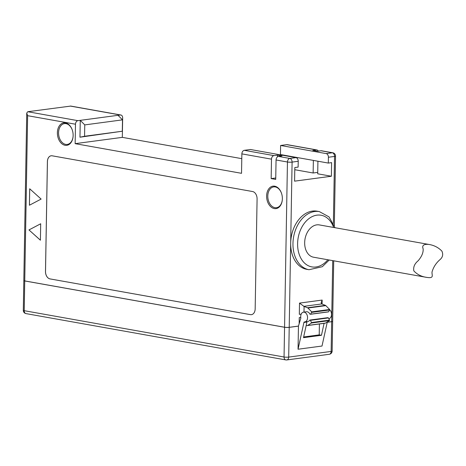 <?xml version="1.0" encoding="UTF-8"?>
<svg xmlns="http://www.w3.org/2000/svg" width="466" height="466" viewBox="0 0 466 466"><rect width="100%" height="100%" fill="white"/><g stroke="black" fill="none" stroke-linecap="round" stroke-linejoin="round"><path stroke-width="0.7" d="M298.456 326.083L298.048 349.232L303.925 322.455A0.833 0.571 82.4 0 1 304.426 321.942A4.922 3.39 -97.6 0 0 304.781 321.924A4.922 3.39 -97.6 0 0 307.49 316.595A4.922 3.39 -97.6 0 0 303.477 312.162A4.922 3.39 -97.6 0 0 300.815 317.789A0.833 0.571 -97.6 0 1 300.791 318.301L298.456 326.083L289.211 327.318A3.285 0.513 -179 0 1 284.569 327.231L287.452 162.005L276.058 159.978A3.285 2.324 -79.9 0 1 278.476 156.419L289.869 158.446L295.997 157.63A3.285 2.26 82.4 0 1 298.223 161.277L298.118 167.108L294.821 167.544L294.582 181.157L331.378 176.241L331.611 162.634L328.314 163.071L328.413 157.246A3.285 2.26 -97.6 0 0 326.188 153.599L332.322 152.778L320.928 150.751A3.285 2.324 -79.9 0 1 321.447 150.757L332.841 152.79A3.285 2.324 -79.9 0 0 332.322 152.778A3.285 2.26 82.4 0 1 334.541 156.43L328.413 157.246M299.149 323.759L299.259 317.62L300.762 317.416M327.231 322.245L331.658 321.651L332.724 260.628M298.223 161.277L292.095 162.098L290.679 243.089A29.521 20.912 100.1 0 0 306.727 269.313L309.005 269.721A29.521 20.912 -79.9 0 1 292.963 243.497A29.521 20.912 -79.9 0 1 319.367 211.599L317.084 211.191A29.521 20.912 100.1 0 0 290.679 243.089L289.211 327.318M301.147 314.218A3.285 0.513 1 0 0 299.318 314.329L299.51 303.092L304.094 306.459L303.995 312.092M303.477 312.162L306.5 311.76A4.922 3.39 82.4 0 1 309.925 314.183L310.647 314.183L311.713 311.87L307.915 308.032A1.666 1.148 -97.6 0 0 307.502 307.752L304.094 306.459M320.928 150.751L317.369 151.223L312.808 150.413L316.362 149.935L286.736 144.652L280.608 145.474L326.188 153.599M120.875 115.003A3.285 2.324 100.1 0 0 120.356 114.997L80.263 120.35L79.966 137.202L84.562 136.27L84.76 124.9L80.263 120.35L77.909 120.665A3.285 2.324 100.1 0 0 75.492 124.218L27.628 115.69L26.743 113.057L27.762 111.724L70.785 106.073L120.875 115.003A3.285 2.324 100.1 0 1 122.663 117.921L122.319 137.359L241.784 158.656M280.608 145.474L280.45 154.543L328.314 163.071M331.378 176.241L317.701 173.806L317.923 161.219M313.362 160.409L313.14 172.991L317.73 172.379M283.724 155.44L283.73 155.126M294.78 169.717L313.14 172.991M286.736 144.652A3.285 2.324 -79.9 0 1 287.254 144.664L316.886 149.947A3.285 2.324 100.1 0 0 316.362 149.935M295.997 157.63L250.417 149.504L244.289 150.32L273.915 155.603A3.285 2.324 100.1 0 0 271.497 159.162L271.16 178.6L275.721 179.41L276.058 159.978M278.476 156.419L282.035 155.941L277.474 155.131L273.915 155.603M73.133 135.507A11.33 7.8 82.4 0 1 73.069 136.666A11.33 7.8 82.4 0 1 61.914 143.784A11.33 7.8 82.4 0 1 59.491 125.639A11.33 7.8 82.4 0 1 72.125 129.577A11.33 7.8 82.4 0 1 73.133 135.507M282.361 198.79A11.33 7.8 82.4 0 1 282.297 199.949A11.33 7.8 82.4 0 1 271.142 207.067A11.33 7.8 82.4 0 1 268.719 188.922A11.33 7.8 82.4 0 1 281.353 192.866A11.33 7.8 82.4 0 1 282.361 198.79M40.408 240.217L40.693 223.762L28.974 229.924L40.408 240.217M41.124 199.075L29.69 188.777L29.405 205.238L41.124 199.075M252.572 191.532L52.151 155.801A6.664 4.59 -97.6 0 0 51.155 155.778A6.664 4.59 -97.6 0 0 47.404 161.562L45.487 271.503A6.664 4.59 -97.6 0 0 50.002 278.907L250.423 314.637A6.664 4.59 -97.6 0 0 251.419 314.661A6.664 4.59 -97.6 0 0 255.17 308.882L257.086 198.941A6.664 4.59 -97.6 0 0 252.572 191.532M27.628 115.69L24.745 280.911L284.569 327.231M75.492 124.218L75.148 143.656L241.528 173.317L241.871 153.879A3.285 2.324 -79.9 0 1 244.289 150.32M122.319 137.359L75.148 143.656M275.744 177.989L271.16 178.6M79.966 137.202L122.302 131.231L122.5 119.855L118.003 115.312M281.4 192.994A10.497 7.229 -97.6 0 0 273.699 186.901A10.497 7.229 -97.6 0 0 267.927 198.26A10.497 7.229 -97.6 0 0 276.478 207.714A10.497 7.229 -97.6 0 0 282.309 199.809M72.172 129.711A10.497 7.229 -97.6 0 0 64.471 123.618A10.497 7.229 -97.6 0 0 58.699 134.977A10.497 7.229 -97.6 0 0 67.25 144.425A10.497 7.229 -97.6 0 0 73.08 136.526M84.76 124.9L122.5 119.855M84.562 136.27L122.302 131.231M277.474 155.131L277.445 156.879M318.295 151.1A3.285 2.324 100.1 0 0 316.886 149.947M51.167 155.778A6.664 4.59 -97.6 0 0 47.433 161.556L45.517 271.497A6.664 4.59 -97.6 0 0 50.031 278.907L250.452 314.632A6.664 4.59 -97.6 0 0 251.436 314.661M29.434 205.221L29.719 188.806M40.408 240.188L28.974 229.924M29.003 229.919L40.693 223.773M311.713 311.87L329.637 309.482L325.839 305.638L307.915 308.032M307.502 307.752L325.425 305.358L321.726 303.943L303.756 306.343M310.647 314.183L328.571 311.789L329.695 309.977L311.771 312.371M325.425 305.358A1.666 1.148 82.4 0 1 325.839 305.638M329.637 309.482L329.695 309.977M328.571 311.789L310.56 314.265M299.259 317.62A3.285 0.513 -179 0 1 300.774 317.515M24.745 280.911A3.285 0.513 -179 0 1 23.818 280.538L26.743 113.057M299.51 303.092L322.157 300.069L321.115 302.743L321.726 303.943M327.225 322.28L331.658 321.691A3.285 0.513 1 0 0 332.66 321.342A3.285 0.513 1 0 0 332.66 321.319A3.285 0.513 -179 0 1 331.658 321.651M428.778 244.423L319.344 224.915A16.403 11.621 100.1 0 0 304.671 242.64A16.403 11.621 100.1 0 0 313.589 257.22L426.85 277.41C421.491 276.67 417.152 274.497 413.831 270.88C413.138 267.1 414.577 263.727 418.148 260.762C421.753 256.55 423.419 252.589 423.145 248.867C421.817 245.454 423.693 243.974 428.778 244.423C434.009 245.238 438.384 247.469 441.902 251.127C443.317 254.378 442.752 257.15 440.201 259.445C436.089 262.981 433.357 267.199 432.005 272.097C431.807 275.383 434.318 278.534 426.85 277.41M319.408 323.969L319.216 334.879L321.464 335.281L324.08 323.346M321.464 335.281L303.494 337.681L306.943 322.053A0.833 0.571 82.4 0 1 307.24 321.592M298.048 349.232L322.012 346.034L327.295 321.959M304.781 321.924L307.799 321.517A4.922 3.39 -97.6 0 0 309.82 320.066L327.749 317.672L328.46 317.928L310.537 320.323L309.82 320.066M328.839 318.709A4.922 3.39 -97.6 0 0 331.483 315.016A4.922 3.39 -97.6 0 0 329.747 309.808M306.162 325.618L307.187 325.594A1.666 1.148 -97.6 0 0 307.28 325.588A1.666 1.148 -97.6 0 0 307.612 325.466L311.515 322.996L310.537 320.323M307.612 325.466L325.536 323.072A1.666 1.148 82.4 0 1 325.204 323.194A1.666 1.148 82.4 0 1 325.117 323.2L307.362 325.571M325.536 323.072L329.439 320.602L311.515 322.996M311.591 322.524L329.52 320.13L329.439 320.602M329.52 320.13L328.46 317.928M23.3 310.315A3.285 3.285 0 0 0 26.009 313.606A3.285 2.324 -79.9 0 1 24.22 310.688A3.285 0.513 -179 0 1 23.3 310.315L23.818 280.573A3.285 0.513 1 0 0 23.818 280.573A3.285 0.513 1 0 0 24.739 280.946L24.22 310.688L284.05 357.008L284.569 327.266A3.285 0.513 1 0 0 289.211 327.359L298.456 326.124M284.569 327.266L24.739 280.946M319.216 334.879L303.651 336.959M322.157 300.069L322.088 304.088M333.376 223.354L334.541 156.43A3.285 0.513 1 0 0 335.543 156.081L334.332 225.655M27.762 111.724L77.909 120.665M120.356 114.997L70.209 106.056M271.497 159.162L241.871 153.879M292.095 162.098A3.285 2.26 -97.6 0 0 289.869 158.446A3.285 2.324 -79.9 0 0 287.452 162.005A3.285 0.513 1 0 0 292.095 162.098M333.627 227.46A26.236 18.588 100.1 0 0 312.674 216.381A26.236 18.588 100.1 0 0 297.605 243.584A26.236 18.588 100.1 0 0 307.869 265.504A26.236 18.588 100.1 0 0 327.866 259.766M303.925 322.455L306.943 322.053M310.356 320.159L328.28 317.765M289.211 327.359L288.693 357.096L331.14 351.428L331.658 321.691M288.693 357.096A3.285 0.513 -179 0 1 284.05 357.008A3.285 2.324 -79.9 0 0 285.833 359.921A3.285 3.285 0 0 0 286.846 359.944A3.285 2.26 -97.6 0 0 288.693 357.096M331.14 351.428A3.285 2.26 82.4 0 1 329.293 354.277A3.285 3.285 0 0 0 332.142 351.079A3.285 0.513 -179 0 1 331.14 351.428M26.009 313.606L285.833 359.921A3.285 2.324 -79.9 0 0 286.351 359.933A3.285 2.26 -97.6 0 0 286.846 359.944L329.293 354.277M310.507 314.276L328.431 311.888M333.714 260.809L332.66 321.301M335.543 156.081A3.285 3.285 0 0 0 332.841 152.79M319.367 211.599L329.019 216.906L335.002 227.705M329.241 260.011L322.303 266.709L309.005 269.721M307.28 325.588L325.204 323.194M332.66 321.342L332.142 351.079"/></g></svg>
